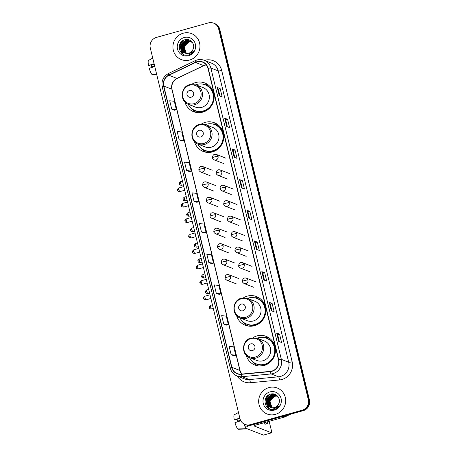 <?xml version="1.0" encoding="UTF-8"?>
<svg xmlns="http://www.w3.org/2000/svg" width="458" height="458" viewBox="0 0 458 458"><rect width="100%" height="100%" fill="white"/><g stroke="black" fill="none" stroke-linecap="round" stroke-linejoin="round"><path stroke-width="0.69" d="M246.181 355.293A15.406 14.851 -68.7 0 0 254.934 365.06A15.406 14.851 -68.7 0 0 264.106 365.495A15.406 14.851 -68.7 0 0 275.418 351.418A15.406 14.851 -68.7 0 0 266.127 336.355A15.406 14.851 -68.7 0 0 256.949 335.92A15.406 14.851 -68.7 0 0 253.074 337.62M236.557 315.499A15.406 14.851 -68.7 0 0 245.305 325.266A15.406 14.851 -68.7 0 0 254.482 325.707A15.406 14.851 -68.7 0 0 265.789 311.629A15.406 14.851 -68.7 0 0 256.503 296.566A15.406 14.851 -68.7 0 0 247.326 296.126A15.406 14.851 -68.7 0 0 243.45 297.826M194.513 141.717A15.406 14.851 -68.7 0 0 203.26 151.484A15.406 14.851 -68.7 0 0 212.438 151.919A15.406 14.851 -68.7 0 0 223.744 137.841A15.406 14.851 -68.7 0 0 214.459 122.778A15.406 14.851 -68.7 0 0 205.281 122.343A15.406 14.851 -68.7 0 0 201.406 124.044M184.883 101.922A15.406 14.851 -68.7 0 0 193.637 111.689A15.406 14.851 -68.7 0 0 202.814 112.13A15.406 14.851 -68.7 0 0 214.121 98.052A15.406 14.851 -68.7 0 0 204.829 82.99A15.406 14.851 -68.7 0 0 195.658 82.549A15.406 14.851 -68.7 0 0 191.782 84.249M207.451 84.341A15.406 14.851 -68.7 0 0 207.285 84.312A15.406 14.851 -68.7 0 0 203.272 84.249M217.081 124.129A15.406 14.851 -68.7 0 0 216.909 124.101A15.406 14.851 -68.7 0 0 212.896 124.044M259.125 297.918A15.406 14.851 -68.7 0 0 258.953 297.889A15.406 14.851 -68.7 0 0 254.94 297.826M268.749 337.706A15.406 14.851 -68.7 0 0 268.583 337.678A15.406 14.851 -68.7 0 0 264.564 337.62M244.99 424.452L246.141 424.898A8.719 8.404 -68.7 0 0 251.333 425.15L303.276 410.654A8.719 8.404 -68.7 0 0 309.453 399.994L219.806 29.432A8.719 8.404 -68.7 0 0 214.773 23.598L214.195 23.375A8.719 8.404 -68.7 0 1 219.233 29.209A8.719 8.404 -68.7 0 0 214.195 23.375L213.623 23.146A8.719 8.404 -68.7 0 0 208.43 22.9L156.487 37.396A8.719 8.404 -68.7 0 0 150.31 48.05L239.958 418.618A8.719 8.404 -68.7 0 0 244.99 424.452A8.719 8.404 -68.7 0 0 250.183 424.698L302.125 410.208A8.719 8.404 -68.7 0 0 308.303 399.548L218.655 28.98A8.719 8.404 -68.7 0 0 213.623 23.146M308.303 399.548L308.881 399.771L219.233 29.209L308.881 399.771A8.719 8.404 -68.7 0 1 302.704 410.431A8.719 8.404 -68.7 0 0 308.881 399.771L309.453 399.994M250.183 424.698L250.761 424.927L302.704 410.431L250.761 424.927A8.719 8.404 -68.7 0 1 245.568 424.675A8.719 8.404 -68.7 0 0 250.761 424.927L251.333 425.15M183.2 33.216A13.952 13.448 -68.7 0 0 172.958 45.966A13.952 13.448 -68.7 0 0 181.368 59.609A13.952 13.448 -68.7 0 0 189.681 60.004A13.952 13.448 -68.7 0 0 199.923 47.254A13.952 13.448 -68.7 0 0 191.507 33.611A13.952 13.448 -68.7 0 0 183.2 33.216A13.952 13.448 -68.7 0 0 172.958 45.966A13.952 13.448 -68.7 0 0 181.368 59.609A13.952 13.448 -68.7 0 0 189.681 60.004A13.952 13.448 -68.7 0 0 199.923 47.254A13.952 13.448 -68.7 0 0 191.507 33.611A13.952 13.448 -68.7 0 0 183.2 33.216M268.932 387.594A13.952 13.448 -68.7 0 0 258.69 400.344A13.952 13.448 -68.7 0 0 267.106 413.986A13.952 13.448 -68.7 0 0 275.413 414.381A13.952 13.448 -68.7 0 0 285.655 401.632A13.952 13.448 -68.7 0 0 277.245 387.995A13.952 13.448 -68.7 0 0 268.932 387.594A13.952 13.448 -68.7 0 0 258.69 400.344A13.952 13.448 -68.7 0 0 267.106 413.986A13.952 13.448 -68.7 0 0 275.413 414.381A13.952 13.448 -68.7 0 0 285.655 401.632A13.952 13.448 -68.7 0 0 277.245 387.995A13.952 13.448 -68.7 0 0 268.932 387.594M197.077 61.899A9.303 8.965 111.3 0 1 202.619 62.162A9.303 8.965 111.3 0 1 207.989 68.391L278.464 359.707A9.303 8.965 111.3 0 1 270.323 371.364L241.223 374.123A9.303 8.965 111.3 0 1 237.238 373.573A9.303 8.965 111.3 0 1 231.868 367.35L163.821 86.07A9.303 8.965 111.3 0 1 168.922 75.261L195.595 62.46A9.303 8.965 111.3 0 1 197.077 61.899M197.026 61.675A9.532 9.189 -68.7 0 0 195.503 62.248L168.83 75.049A9.532 9.189 -68.7 0 0 163.598 86.133L231.651 367.408A9.532 9.189 -68.7 0 0 241.24 374.358L270.34 371.593A9.532 9.189 -68.7 0 0 278.682 359.645L208.207 68.328A9.532 9.189 -68.7 0 0 197.026 61.675M278.71 341.405L281.584 342.527L279.563 334.157L276.684 333.035L278.71 341.405M279.351 341.657L277.663 334.678L276.752 333.08A2.324 0.361 166.4 0 0 276.684 333.035M277.663 334.684L279.563 334.157M271.285 310.713L274.159 311.835L272.132 303.465L269.258 302.343L271.285 310.713M271.926 310.959L270.237 303.98L269.327 302.389A2.324 0.361 166.4 0 0 269.258 302.343M270.237 303.992L272.132 303.465M263.86 280.015L266.733 281.138L264.707 272.768L261.833 271.646L263.86 280.015M264.501 280.267L262.812 273.289L261.902 271.697A2.324 0.361 166.4 0 0 261.833 271.646M262.812 273.3L264.707 272.768M256.434 249.324L259.308 250.446L257.281 242.076L254.408 240.954L256.434 249.324M257.07 249.576L255.387 242.597L254.476 241A2.324 0.361 166.4 0 0 254.408 240.954M255.387 242.603L257.281 242.076M219.302 95.854L222.182 96.976L220.155 88.6L217.281 87.478L219.302 95.854M219.943 96.1L218.254 89.121L217.344 87.53A2.324 0.361 166.4 0 0 217.281 87.478M218.26 89.133L220.155 88.6M226.727 126.545L229.607 127.668L227.58 119.298L224.706 118.175L226.727 126.545M227.368 126.797L225.679 119.819L224.769 118.221A2.324 0.361 166.4 0 0 224.706 118.175M225.685 119.824L227.58 119.298M234.153 157.243L237.032 158.365L235.006 149.989L232.132 148.867L234.153 157.243M234.794 157.489L233.105 150.51L232.195 148.919A2.324 0.361 166.4 0 0 232.132 148.867M233.111 150.522L235.006 149.989M241.584 187.935L244.458 189.057L242.431 180.687L239.557 179.565L241.584 187.935M242.219 188.186L240.53 181.208L239.62 179.61A2.324 0.361 166.4 0 0 239.557 179.565M240.536 181.213L242.431 180.687M249.009 218.626L251.883 219.748L249.856 211.378L246.982 210.256L249.009 218.626M249.644 218.878L247.961 211.899L247.051 210.308A2.324 0.361 166.4 0 0 246.982 210.256M247.961 211.911L249.856 211.378M216.291 293.292L220.899 293.853L218.878 285.477L214.264 284.922L216.291 293.292L219.159 294.391M226.59 325.106L223.716 323.983L228.33 324.545L226.304 316.175L221.689 315.614L223.716 323.983M231.141 354.681L235.756 355.242L233.729 346.866L229.114 346.305L231.141 354.681L234.009 355.78M196.888 202.327L194.009 201.205L198.623 201.766L196.602 193.396L191.988 192.835L194.009 201.205M186.583 170.513L191.198 171.074L189.171 162.704L184.563 162.143L186.583 170.513L189.457 171.618M179.158 139.816L183.773 140.377L181.746 132.007L177.137 131.446L179.158 139.816L182.032 140.921M174.613 110.246L171.733 109.124L176.347 109.685L174.321 101.315L169.712 100.754L171.733 109.124M208.865 262.594L213.474 263.155L211.453 254.785L206.839 254.224L208.865 262.594L211.733 263.699M201.44 231.903L204.314 233.025L206.048 232.464L204.028 224.094L199.413 223.533L201.44 231.903L206.048 232.464M198.623 201.766L196.86 202.316M191.198 171.074L189.435 171.624M183.773 140.377L182.009 140.927M176.347 109.685L174.584 110.235M213.474 263.155L211.71 263.705M220.899 293.853L219.136 294.402M228.33 324.545L226.561 325.094M235.756 355.242L233.986 355.792M186.223 53.38L185.358 52.624L183.984 46.378L188.725 41.793L191.301 41.638M186.349 53.391L185.587 52.716L184.213 46.464L188.954 41.878L191.404 41.712M185.719 53.294L184.448 52.269L183.074 46.023L187.814 41.432L190.877 41.369M185.845 53.317L184.677 52.355L183.303 46.109L188.043 41.523L190.986 41.432M185.238 53.168L183.532 51.914L182.158 45.663L186.898 41.077L190.442 41.14M185.358 53.202L183.761 52L182.387 45.754L187.127 41.168L190.551 41.197M184.356 52.83A6.567 6.332 -68.7 0 0 192.824 49.722C195.789 44.712 190.643 38.146 185.227 39.686C175.414 41.598 178.889 57.416 188.186 55.04L188.656 54.92C190.677 54.336 192.286 53.151 193.494 51.365L188.667 54.044L184.356 52.83C179.227 50.764 180.223 41.901 185.988 40.722L189.99 40.945L192.784 43.052M184.883 53.054L182.851 51.645L181.477 45.399L186.217 40.814L190.104 40.991M186.297 53.386L184.139 46.739M185.547 43.687L188.261 41.472M184.242 37.516A9.475 9.137 -68.7 0 0 177.527 49.098A9.475 9.137 -68.7 0 0 188.639 55.704A9.475 9.137 -68.7 0 0 195.354 44.123A9.475 9.137 -68.7 0 0 184.242 37.516M182.57 53.884L181.855 53.214L180.017 45.05L183.337 40.384M184.007 54.634L182.765 53.569L180.927 45.405L186.669 39.52M181.574 49.567L181.843 45.76L184.826 41.352M185.484 40.877L188.267 39.691M182.484 49.922L182.753 46.115L185.742 41.707M186.4 41.231L187.54 40.602M187.763 40.504L189.32 40.012M182.215 53.632L181.74 53.168L179.902 45.004L182.622 40.814M183.887 54.588L182.65 53.523L180.813 45.359L186.395 39.531M181.397 49L181.729 45.714L184.288 41.667M185.066 41.037L188.106 39.657M182.307 49.361L182.639 46.075L185.198 42.022M185.982 41.397L187.293 40.619M187.545 40.504L189.206 39.972M154.644 65.963L151.77 66.759A5.811 1.248 74.4 0 0 151.192 65.059M154.094 63.708L148.547 65.505L154.22 64.217M148.632 60.353A7.557 1.626 74.4 0 0 148.61 60.364A7.557 1.626 74.4 0 0 148.547 65.505M156.693 74.431L152.079 74.591A7.557 1.626 74.4 0 1 149.222 68.294L154.77 66.496M152.726 74.568L152.8 74.872L156.762 74.734M151.77 66.759L154.73 66.33M191.129 97.211A3.487 3.361 -68.7 0 0 193.597 92.945A3.487 3.361 -68.7 0 0 189.509 90.512A3.487 3.361 -68.7 0 0 187.036 94.777A3.487 3.361 -68.7 0 0 191.129 97.211M188.541 104.401L195.429 107.086A10.465 10.087 -68.7 0 0 201.663 107.384A10.465 10.087 -68.7 0 0 209.346 97.823A10.465 10.087 -68.7 0 0 203.037 87.593L196.144 84.902L189.807 84.598C180.458 86.636 179.496 101.458 188.541 104.401A10.465 10.087 -68.7 0 0 194.77 104.699A10.465 10.087 -68.7 0 0 202.453 95.132A10.465 10.087 -68.7 0 0 196.144 84.902M188.198 104.258A13.803 13.311 -68.7 0 0 195.079 110.538A13.803 13.311 -68.7 0 0 203.3 110.933A13.803 13.311 -68.7 0 0 213.439 98.315A13.803 13.311 -68.7 0 0 205.115 84.816A13.803 13.311 -68.7 0 0 196.888 84.421A13.803 13.311 -68.7 0 0 195.801 84.776M195.079 110.538L195.366 110.653A13.803 13.311 -68.7 0 0 203.592 111.042A13.803 13.311 -68.7 0 0 213.726 98.424A13.803 13.311 -68.7 0 0 205.402 84.93L205.115 84.816M196.562 112.485A15.114 14.57 111.3 0 1 191.312 108.26M207.526 84.386A15.114 14.57 111.3 0 0 207.279 84.312L205.602 84.873A13.935 13.437 -68.7 0 1 213.754 93.426M200.753 136.999A3.487 3.361 -68.7 0 0 203.226 132.74A3.487 3.361 -68.7 0 0 199.133 130.307A3.487 3.361 -68.7 0 0 196.665 134.566A3.487 3.361 -68.7 0 0 200.753 136.999M198.165 144.19L205.058 146.881A10.465 10.087 -68.7 0 0 211.293 147.178A10.465 10.087 -68.7 0 0 218.97 137.618A10.465 10.087 -68.7 0 0 212.661 127.381L205.768 124.696L199.43 124.387C190.081 126.431 189.12 141.247 198.165 144.19A10.465 10.087 -68.7 0 0 204.4 144.488A10.465 10.087 -68.7 0 0 212.077 134.927A10.465 10.087 -68.7 0 0 205.768 124.696M197.827 144.052A13.803 13.311 -68.7 0 0 204.703 150.327A13.803 13.311 -68.7 0 0 212.93 150.722A13.803 13.311 -68.7 0 0 223.063 138.104A13.803 13.311 -68.7 0 0 214.739 124.605A13.803 13.311 -68.7 0 0 206.518 124.215A13.803 13.311 -68.7 0 0 205.424 124.57M204.703 150.327L204.995 150.442A13.803 13.311 -68.7 0 0 213.216 150.837A13.803 13.311 -68.7 0 0 223.355 138.219A13.803 13.311 -68.7 0 0 215.025 124.719L214.739 124.605M206.186 152.279A15.114 14.57 111.3 0 1 200.942 148.054M217.149 124.175A15.114 14.57 111.3 0 0 216.909 124.101L215.231 124.662A13.935 13.437 -68.7 0 1 223.384 133.221M242.797 310.787A3.487 3.361 -68.7 0 0 245.27 306.522A3.487 3.361 -68.7 0 0 241.177 304.089A3.487 3.361 -68.7 0 0 238.71 308.354A3.487 3.361 -68.7 0 0 242.797 310.787M240.21 317.978L247.102 320.663A10.465 10.087 -68.7 0 0 253.331 320.961A10.465 10.087 -68.7 0 0 261.014 311.4A10.465 10.087 -68.7 0 0 254.705 301.169L247.812 298.479L241.475 298.175C232.126 300.213 231.164 315.03 240.21 317.978A10.465 10.087 -68.7 0 0 246.444 318.276A10.465 10.087 -68.7 0 0 254.121 308.709A10.465 10.087 -68.7 0 0 247.812 298.479M239.872 317.835A13.803 13.311 -68.7 0 0 246.748 324.115A13.803 13.311 -68.7 0 0 254.974 324.51A13.803 13.311 -68.7 0 0 265.108 311.892A13.803 13.311 -68.7 0 0 256.783 298.393A13.803 13.311 -68.7 0 0 248.562 297.998A13.803 13.311 -68.7 0 0 247.469 298.353M246.748 324.115L247.039 324.23A13.803 13.311 -68.7 0 0 255.261 324.619A13.803 13.311 -68.7 0 0 265.394 312.001A13.803 13.311 -68.7 0 0 257.07 298.507L256.783 298.393M248.23 326.062A15.114 14.57 111.3 0 1 242.986 321.837M259.194 297.963A15.114 14.57 111.3 0 0 258.953 297.889L257.276 298.45A13.935 13.437 -68.7 0 1 265.422 307.003M252.427 350.576A3.487 3.361 -68.7 0 0 254.894 346.317A3.487 3.361 -68.7 0 0 250.807 343.884A3.487 3.361 -68.7 0 0 248.333 348.143A3.487 3.361 -68.7 0 0 252.427 350.576M249.833 357.767L256.726 360.457A10.465 10.087 -68.7 0 0 262.961 360.755A10.465 10.087 -68.7 0 0 270.644 351.189A10.465 10.087 -68.7 0 0 264.335 340.958L257.442 338.273L251.099 337.964C241.755 340.008 240.794 354.824 249.833 357.767A10.465 10.087 -68.7 0 0 256.068 358.064A10.465 10.087 -68.7 0 0 263.751 348.504A10.465 10.087 -68.7 0 0 257.442 338.273M249.496 357.629A13.803 13.311 -68.7 0 0 256.377 363.904A13.803 13.311 -68.7 0 0 264.598 364.299A13.803 13.311 -68.7 0 0 274.737 351.681A13.803 13.311 -68.7 0 0 266.407 338.181A13.803 13.311 -68.7 0 0 258.186 337.792A13.803 13.311 -68.7 0 0 257.098 338.147M256.377 363.904L256.663 364.018A13.803 13.311 -68.7 0 0 264.884 364.413A13.803 13.311 -68.7 0 0 275.023 351.796A13.803 13.311 -68.7 0 0 266.699 338.296L266.407 338.181M257.86 365.856A15.114 14.57 111.3 0 1 252.61 361.631M268.823 337.752A15.114 14.57 111.3 0 0 268.577 337.678L266.899 338.239A13.935 13.437 -68.7 0 1 275.052 346.798M249.868 425.419A11.627 1.809 166.4 0 0 245.58 427.961A11.627 1.809 166.4 0 0 245.94 428.282L263.413 435.094L271.617 432.804L254.144 425.992A2.908 0.452 -13.6 0 1 254.053 425.911A2.908 0.452 -13.6 0 1 256.159 424.95L284.744 416.975L283.033 416.305M271.617 432.804A1.454 0.315 74.4 0 0 271.668 432.81A1.454 0.315 74.4 0 0 271.64 431.55L269.161 421.32M290.567 414.204L284.979 416.883A1.454 1.403 111.3 0 1 284.744 416.975M240.553 420.289L237.507 421.142A5.811 1.248 74.4 0 0 236.929 419.442M239.832 418.085L234.278 419.883L239.952 418.595M263.722 422.837A9.881 2.124 74.4 0 0 265.354 424.188L266.991 423.73A9.881 2.124 74.4 0 0 267.684 421.732M265.365 422.379A9.881 2.124 74.4 0 0 266.991 423.73M243.862 423.908A9.589 2.061 74.4 0 0 245.402 427.222M246.209 428.385A9.589 2.061 74.4 0 0 246.496 428.665L237.811 428.974A7.557 1.626 74.4 0 1 234.954 422.671L240.805 420.782M247.211 428.946L247.228 428.946A9.589 2.061 74.4 0 0 247.246 428.94A9.589 2.061 74.4 0 1 247.211 428.946L238.532 429.255L238.458 428.951M234.37 414.736A7.557 1.626 74.4 0 0 234.341 414.748A7.557 1.626 74.4 0 0 234.278 419.883M237.507 421.142L240.731 420.644M271.955 407.757L271.096 407.002L269.722 400.756L274.462 396.17L277.033 396.015M272.081 407.775L271.319 407.093L269.951 400.847L274.691 396.262L277.136 396.09M271.457 407.672L270.18 406.647L268.806 400.401L273.546 395.815L276.609 395.752M271.577 407.7L270.409 406.738L269.035 400.492L273.775 395.901L276.718 395.815M270.97 407.551L269.27 406.292L267.896 400.046L272.636 395.46L276.174 395.523M271.09 407.586L269.493 406.383L268.125 400.132L272.865 395.546L276.283 395.575M270.094 407.208A6.567 6.332 -68.7 0 0 278.561 404.099C281.527 399.09 276.374 392.529 270.959 394.069C261.146 395.981 264.627 411.799 273.918 409.418L274.388 409.303C276.409 408.713 278.023 407.528 279.225 405.748L274.405 408.421L270.094 407.208C264.964 405.147 265.955 396.279 271.72 395.099L275.727 395.323L278.516 397.435M270.615 407.431L268.583 406.023L267.209 399.777L271.949 395.191L275.836 395.369M272.029 407.769L269.871 401.122M271.285 398.065L273.993 395.849M269.974 391.893A9.475 9.137 -68.7 0 0 263.258 403.475A9.475 9.137 -68.7 0 0 274.376 410.087A9.475 9.137 -68.7 0 0 281.086 398.506A9.475 9.137 -68.7 0 0 269.974 391.893M268.308 408.267L267.587 407.591L265.749 399.428L269.075 394.762M269.739 409.017L268.497 407.952L266.665 399.782L272.401 393.903M267.306 403.95L267.575 400.143L270.558 395.729M271.222 395.254L273.999 394.069M268.216 404.305L268.491 400.498L271.474 396.09M272.132 395.615L273.277 394.985M273.495 394.888L275.052 394.395M267.947 408.015L267.472 407.551L265.634 399.382L268.354 395.191M269.619 408.965L268.388 407.906L266.55 399.742L272.126 393.909M267.129 403.384L267.461 400.097L270.02 396.05M270.804 395.42L273.844 394.035M268.039 403.738L268.377 400.452L270.936 396.405M271.714 395.775L273.031 395.002M273.277 394.888L274.937 394.349M219.806 29.432L218.655 28.98M303.276 410.654L302.125 410.208M206.226 64.807A9.303 8.965 -68.7 0 0 205.132 65.042A9.303 8.965 -68.7 0 0 203.644 65.603L176.971 78.398A9.303 8.965 -68.7 0 0 171.87 89.213L239.923 370.488A9.303 8.965 -68.7 0 0 241.692 374.083M204.405 60.364A14.53 14.009 111.3 0 1 221.678 70.435L292.158 361.751A2.908 0.452 -13.6 0 1 288.706 362.238L218.226 70.921A11.627 11.21 -68.7 0 0 211.516 63.141L204.154 60.267A11.627 11.21 111.3 0 1 210.863 68.047A2.908 0.452 166.4 0 0 208.207 68.328M292.158 361.751A14.53 14.009 111.3 0 1 281.865 379.522A14.53 14.009 111.3 0 1 279.437 379.968L250.337 382.733A14.53 14.009 111.3 0 1 237.33 376.104M280.468 376.447A11.627 11.21 -68.7 0 0 288.706 362.238L281.344 359.364A11.627 11.21 111.3 0 1 271.165 373.94L242.064 376.699A11.627 11.21 111.3 0 1 237.084 376.007L244.446 378.88A11.627 11.21 -68.7 0 0 249.427 379.573L278.527 376.808A11.627 11.21 -68.7 0 0 280.468 376.447M197.226 59.935A11.627 11.21 111.3 0 1 204.154 60.267C201.858 59.391 199.516 59.282 197.123 59.929L195.251 60.633A2.908 0.538 64.4 0 0 195.503 62.248M195.251 60.633L168.584 73.429C163.334 76.417 161.222 80.9 162.229 86.871A2.908 0.452 -13.6 0 1 163.598 86.133M231.651 367.408A2.908 0.452 166.4 0 0 230.282 368.146C231.284 371.907 233.551 374.524 237.084 376.007M241.24 374.358A2.908 0.693 84.6 0 0 242.064 376.699L249.427 379.573A2.908 0.693 -95.4 0 1 250.337 382.733M168.584 73.429A2.908 0.538 64.4 0 0 168.83 75.049M270.34 371.593A2.908 0.693 84.6 0 0 271.165 373.94L278.527 376.808A2.908 0.693 -95.4 0 1 279.437 379.968M278.682 359.645A2.908 0.452 -13.6 0 1 281.344 359.364L210.863 68.047L218.226 70.921A2.908 0.452 -13.6 0 0 221.678 70.435M231.868 367.35L239.923 370.488A5.233 0.813 -13.6 0 1 240.084 370.631L241.744 374.077M195.595 62.46L203.644 65.603A5.233 0.968 -115.6 0 0 203.856 65.608L177.189 78.41A5.233 0.968 -115.6 0 1 176.971 78.398L168.922 75.261M163.821 86.07L171.87 89.213A5.233 0.813 -13.6 0 1 172.036 89.356L240.084 370.631M249.066 218.655L247.051 210.308M241.641 187.957L239.62 179.61M234.215 157.266L232.195 148.919M226.79 126.568L224.769 118.221M219.365 95.877L217.344 87.53M256.491 249.347L254.476 241M263.917 280.044L261.902 271.697M271.342 310.736L269.327 302.389M278.773 341.428L276.752 333.08M194.066 103.68A9.612 9.269 -68.7 0 0 200.873 91.932A9.612 9.269 -68.7 0 0 189.601 85.222A9.612 9.269 -68.7 0 0 182.794 96.976A9.612 9.269 -68.7 0 0 194.066 103.68M193.7 109.903A13.935 13.437 -68.7 0 0 207.268 110.052M203.69 143.474A9.612 9.269 -68.7 0 0 210.503 131.721A9.612 9.269 -68.7 0 0 199.224 125.017A9.612 9.269 -68.7 0 0 192.417 136.765A9.612 9.269 -68.7 0 0 203.69 143.474M203.323 149.692A13.935 13.437 -68.7 0 0 216.897 149.84M245.734 317.257A9.612 9.269 -68.7 0 0 252.541 305.509A9.612 9.269 -68.7 0 0 241.269 298.799A9.612 9.269 -68.7 0 0 234.462 310.553A9.612 9.269 -68.7 0 0 245.734 317.257M245.368 323.48A13.935 13.437 -68.7 0 0 258.942 323.629M255.364 357.051A9.612 9.269 -68.7 0 0 262.171 345.298A9.612 9.269 -68.7 0 0 250.898 338.594A9.612 9.269 -68.7 0 0 244.085 350.341A9.612 9.269 -68.7 0 0 255.364 357.051M254.992 363.268A13.935 13.437 -68.7 0 0 268.565 363.417M218.06 156.407A2.908 2.8 -68.7 0 0 216.382 154.46C213.932 153.848 212.644 154.981 212.501 157.855A2.908 0.452 -13.6 0 1 214.607 156.888A2.908 0.452 166.4 0 1 218.06 156.407A2.908 2.8 -68.7 0 1 214.27 159.876C213.039 159.092 212.449 158.416 212.501 157.855M180.67 183.309A1.889 0.406 -105.6 0 1 180.624 181.671C178.059 183.853 179.713 183.692 179.296 183.933A1.889 0.292 -13.6 0 1 180.67 183.309A1.889 0.406 -105.6 0 0 181.643 185.313L183.395 184.82M179.359 183.984A1.889 0.292 -13.6 0 1 179.296 183.933C179.742 184.168 178.666 185.043 181.643 185.313M221.798 171.864A2.908 2.8 -68.7 0 0 220.121 169.918C217.676 169.305 216.382 170.439 216.239 173.313A2.908 0.452 -13.6 0 1 218.346 172.345A2.908 0.452 166.4 0 1 221.798 171.864A2.908 2.8 -68.7 0 1 218.008 175.334C216.777 174.55 216.187 173.874 216.239 173.313M184.408 198.766A1.889 0.406 -105.6 0 1 184.368 197.129C181.797 199.31 183.452 199.15 183.04 199.39A1.889 0.292 -13.6 0 1 184.408 198.766A1.889 0.406 -105.6 0 0 185.381 200.77L187.139 200.278M183.097 199.448A1.889 0.292 -13.6 0 1 183.04 199.39C183.481 199.625 182.41 200.501 185.381 200.77M225.536 187.322A2.908 2.8 -68.7 0 0 223.859 185.381C221.414 184.769 220.121 185.896 219.977 188.77A2.908 0.452 -13.6 0 1 222.084 187.809A2.908 0.452 166.4 0 1 225.536 187.322A2.908 2.8 -68.7 0 1 221.746 190.797C220.521 190.007 219.932 189.331 219.977 188.77M188.146 214.224A1.889 0.406 -105.6 0 1 188.106 212.586C185.542 214.768 187.19 214.607 186.778 214.854A1.889 0.292 -13.6 0 1 188.146 214.224A1.889 0.406 -105.6 0 0 189.12 216.228L190.877 215.735M186.835 214.905A1.889 0.292 -13.6 0 1 186.778 214.854C187.225 215.083 186.148 215.958 189.12 216.228M229.281 202.785A2.908 2.8 -68.7 0 0 227.603 200.839C225.153 200.226 223.859 201.354 223.722 204.228A2.908 0.452 -13.6 0 1 225.828 203.266A2.908 0.452 166.4 0 1 229.281 202.785A2.908 2.8 -68.7 0 1 225.491 206.255C224.26 205.465 223.67 204.789 223.722 204.228M191.885 229.687A1.889 0.406 -105.6 0 1 191.845 228.05C189.28 230.231 190.929 230.071 190.517 230.311A1.889 0.292 -13.6 0 1 191.885 229.687A1.889 0.406 -105.6 0 0 192.864 231.685L194.616 231.198M190.58 230.363A1.889 0.292 -13.6 0 1 190.517 230.311C190.963 230.546 189.887 231.416 192.864 231.685M233.019 218.243A2.908 2.8 -68.7 0 0 231.342 216.296C228.897 215.684 227.603 216.817 227.46 219.685A2.908 0.452 -13.6 0 1 229.567 218.724A2.908 0.452 166.4 0 1 233.019 218.243A2.908 2.8 -68.7 0 1 229.229 221.712C227.998 220.922 227.408 220.252 227.46 219.685M195.629 245.144A1.889 0.406 -105.6 0 1 195.583 243.507C193.018 245.688 194.673 245.528 194.255 245.769A1.889 0.292 -13.6 0 1 195.629 245.144A1.889 0.406 -105.6 0 0 196.602 247.143L198.354 246.656M194.318 245.82A1.889 0.292 -13.6 0 1 194.255 245.769C194.702 246.003 193.625 246.879 196.602 247.143M236.757 233.7A2.908 2.8 -68.7 0 0 235.08 231.754C232.635 231.141 231.342 232.275 231.198 235.149A2.908 0.452 -13.6 0 1 233.305 234.181A2.908 0.452 166.4 0 1 236.757 233.7A2.908 2.8 -68.7 0 1 232.967 237.17C231.737 236.385 231.147 235.71 231.198 235.149M199.367 260.602A1.889 0.406 -105.6 0 1 199.327 258.965C196.757 261.146 198.411 260.986 197.999 261.226A1.889 0.292 -13.6 0 1 199.367 260.602A1.889 0.406 -105.6 0 0 200.341 262.606L202.098 262.113M198.056 261.278A1.889 0.292 -13.6 0 1 197.999 261.226C198.44 261.461 197.369 262.337 200.341 262.606M240.496 249.158A2.908 2.8 -68.7 0 0 238.818 247.217C236.374 246.604 235.08 247.732 234.937 250.606A2.908 0.452 -13.6 0 1 237.044 249.639A2.908 0.452 166.4 0 1 240.496 249.158A2.908 2.8 -68.7 0 1 236.706 252.627C235.481 251.843 234.891 251.167 234.937 250.606M203.106 276.06A1.889 0.406 -105.6 0 1 203.066 274.422C200.501 276.603 202.15 276.443 201.738 276.689A1.889 0.292 -13.6 0 1 203.106 276.06A1.889 0.406 -105.6 0 0 204.079 278.063L205.837 277.571M201.795 276.741A1.889 0.292 -13.6 0 1 201.738 276.689C202.184 276.918 201.108 277.794 204.079 278.063M244.24 264.615A2.908 2.8 -68.7 0 0 242.563 262.674C240.112 262.062 238.818 263.19 238.681 266.064A2.908 0.452 -13.6 0 1 240.788 265.102A2.908 0.452 166.4 0 1 244.24 264.615A2.908 2.8 -68.7 0 1 240.45 268.09C239.219 267.3 238.629 266.625 238.681 266.064M206.844 291.517A1.889 0.406 -105.6 0 1 206.804 289.88C204.239 292.067 205.888 291.901 205.476 292.147A1.889 0.292 -13.6 0 1 206.844 291.517A1.889 0.406 -105.6 0 0 207.823 293.521L209.575 293.034M205.539 292.198A1.889 0.292 -13.6 0 1 205.476 292.147C205.923 292.376 204.846 293.252 207.823 293.521M247.978 280.078A2.908 2.8 -68.7 0 0 246.301 278.132C243.856 277.519 242.563 278.647 242.419 281.521A2.908 0.452 -13.6 0 1 244.526 280.559A2.908 0.452 166.4 0 1 247.978 280.078A2.908 2.8 -68.7 0 1 244.188 283.548C242.958 282.758 242.368 282.088 242.419 281.521M210.588 306.98A1.889 0.406 -105.6 0 1 210.543 305.343C207.978 307.524 209.632 307.364 209.214 307.604A1.889 0.292 -13.6 0 1 210.588 306.98A1.889 0.406 -105.6 0 0 211.562 308.978L213.314 308.492M209.277 307.656A1.889 0.292 -13.6 0 1 209.214 307.604C209.661 307.839 208.585 308.709 211.562 308.978M178.883 189.612A1.889 0.406 -105.6 0 1 178.843 187.975C176.278 190.156 177.927 189.996 177.515 190.236A1.889 0.292 -13.6 0 1 178.883 189.612A1.889 0.406 -105.6 0 0 179.857 191.616L184.711 190.259M177.572 190.293A1.889 0.292 -13.6 0 1 177.515 190.236C177.962 190.471 176.885 191.347 179.857 191.616M204.4 168.47A2.908 2.8 -68.7 0 0 202.722 166.523C200.278 165.911 198.984 167.044 198.841 169.912A2.908 0.452 -13.6 0 1 200.947 168.95A2.908 0.452 166.4 0 1 204.4 168.47A2.908 2.8 -68.7 0 1 200.61 171.939C199.379 171.155 198.789 170.479 198.841 169.912M182.622 205.07A1.889 0.406 -105.6 0 1 182.582 203.432C180.017 205.613 181.666 205.453 181.254 205.699A1.889 0.292 -13.6 0 1 182.622 205.07A1.889 0.406 -105.6 0 0 183.601 207.073L188.45 205.716M181.316 205.751A1.889 0.292 -13.6 0 1 181.254 205.699C181.7 205.928 180.624 206.804 183.601 207.073M208.138 183.927A2.908 2.8 -68.7 0 0 206.461 181.981C204.016 181.368 202.722 182.502 202.579 185.376A2.908 0.452 -13.6 0 1 204.686 184.408A2.908 0.452 166.4 0 1 208.138 183.927A2.908 2.8 -68.7 0 1 204.348 187.396C203.123 186.612 202.533 185.937 202.579 185.376M186.366 220.533A1.889 0.406 -105.6 0 1 186.326 218.895C183.755 221.077 185.41 220.916 184.998 221.157A1.889 0.292 -13.6 0 1 186.366 220.533A1.889 0.406 -105.6 0 0 187.339 222.531L192.194 221.18M185.055 221.208A1.889 0.292 -13.6 0 1 184.998 221.157C185.438 221.391 184.362 222.262 187.339 222.531M211.882 199.385A2.908 2.8 -68.7 0 0 210.205 197.444C207.755 196.831 206.461 197.959 206.323 200.833A2.908 0.452 -13.6 0 1 208.43 199.871A2.908 0.452 166.4 0 1 211.882 199.385A2.908 2.8 -68.7 0 1 208.092 202.854C206.861 202.07 206.272 201.394 206.323 200.833M190.104 235.99A1.889 0.406 -105.6 0 1 190.064 234.353C187.494 236.534 189.148 236.374 188.736 236.614A1.889 0.292 -13.6 0 1 190.104 235.99A1.889 0.406 -105.6 0 0 191.078 237.988L195.932 236.637M188.793 236.666A1.889 0.292 -13.6 0 1 188.736 236.614C189.177 236.849 188.106 237.725 191.078 237.988M215.621 214.842A2.908 2.8 -68.7 0 0 213.943 212.901C211.493 212.289 210.205 213.417 210.062 216.291A2.908 0.452 -13.6 0 1 212.169 215.329A2.908 0.452 166.4 0 1 215.621 214.842A2.908 2.8 -68.7 0 1 211.831 218.317C210.6 217.527 210.01 216.852 210.062 216.291M193.843 251.448A1.889 0.406 -105.6 0 1 193.803 249.81C191.238 251.992 192.887 251.831 192.475 252.072A1.889 0.292 -13.6 0 1 193.843 251.448A1.889 0.406 -105.6 0 0 194.816 253.451L199.671 252.095M192.532 252.123A1.889 0.292 -13.6 0 1 192.475 252.072C192.921 252.306 191.845 253.182 194.816 253.451M219.359 230.305A2.908 2.8 -68.7 0 0 217.682 228.359C215.237 227.746 213.943 228.874 213.8 231.748A2.908 0.452 -13.6 0 1 215.907 230.786A2.908 0.452 166.4 0 1 219.359 230.305A2.908 2.8 -68.7 0 1 215.569 233.775C214.338 232.985 213.749 232.315 213.8 231.748M197.581 266.905A1.889 0.406 -105.6 0 1 197.541 265.268C194.976 267.449 196.625 267.289 196.213 267.535A1.889 0.292 -13.6 0 1 197.581 266.905A1.889 0.406 -105.6 0 0 198.56 268.909L203.409 267.552M196.276 267.587A1.889 0.292 -13.6 0 1 196.213 267.535C196.659 267.764 195.583 268.64 198.56 268.909M223.098 245.763A2.908 2.8 -68.7 0 0 221.42 243.816C218.976 243.204 217.682 244.337 217.539 247.211A2.908 0.452 -13.6 0 1 219.645 246.244A2.908 0.452 166.4 0 1 223.098 245.763A2.908 2.8 -68.7 0 1 219.308 249.232C218.082 248.448 217.493 247.772 217.539 247.211M201.325 282.363A1.889 0.406 -105.6 0 1 201.285 280.725C198.715 282.912 200.369 282.746 199.957 282.992A1.889 0.292 -13.6 0 1 201.325 282.363A1.889 0.406 -105.6 0 0 202.299 284.366L207.153 283.015M200.014 283.044A1.889 0.292 -13.6 0 1 199.957 282.992C200.398 283.221 199.322 284.097 202.299 284.366M226.842 261.22A2.908 2.8 -68.7 0 0 225.164 259.274C222.714 258.661 221.42 259.795 221.283 262.669A2.908 0.452 -13.6 0 1 223.389 261.701A2.908 0.452 166.4 0 1 226.842 261.22A2.908 2.8 -68.7 0 1 223.052 264.69C221.821 263.905 221.231 263.23 221.283 262.669M205.064 297.826A1.889 0.406 -105.6 0 1 205.024 296.189C202.453 298.37 204.108 298.21 203.696 298.45A1.889 0.292 -13.6 0 1 205.064 297.826A1.889 0.406 -105.6 0 0 206.037 299.824L210.892 298.473M203.753 298.501A1.889 0.292 -13.6 0 1 203.696 298.45C204.136 298.685 203.066 299.555 206.037 299.824M230.58 276.678A2.908 2.8 -68.7 0 0 228.903 274.737C226.452 274.124 225.164 275.252 225.021 278.126A2.908 0.452 -13.6 0 1 227.128 277.164A2.908 0.452 166.4 0 1 230.58 276.678A2.908 2.8 -68.7 0 1 226.79 280.153C225.559 279.363 224.97 278.687 225.021 278.126M283.296 416.23L284.979 416.883M162.229 86.871L230.282 368.146M177.189 78.41C172.958 80.831 171.24 84.478 172.036 89.356M203.856 65.608L206.26 64.853M148.61 60.364L152.732 58.074M225.874 158.165L216.382 154.46M223.762 163.58L214.27 159.876M180.624 181.671L182.507 181.145M229.613 173.622L220.121 169.918M227.5 179.038L218.008 175.334M184.368 197.129L186.246 196.602M233.351 189.08L223.859 185.381M231.238 194.495L221.746 190.797M188.106 212.586L189.99 212.065M237.089 204.543L227.603 200.839M234.977 209.953L225.491 206.255M191.845 228.05L193.728 227.523M240.834 220L231.342 216.296M238.721 225.416L229.229 221.712M195.583 243.507L197.467 242.98M244.572 235.458L235.08 231.754M242.459 240.874L232.967 237.17M199.327 258.965L201.205 258.438M248.31 250.915L238.818 247.217M246.198 256.331L236.706 252.627M203.066 274.422L204.949 273.901M252.049 266.373L242.563 262.674M249.936 271.789L240.45 268.09M206.804 289.88L208.688 289.359M255.793 281.836L246.301 278.132M253.68 287.252L244.188 283.548M210.543 305.343L212.426 304.816M212.214 170.227L202.722 166.523M178.843 187.975L183.824 186.583M210.102 175.643L200.61 171.939M215.953 185.685L206.461 181.981M182.582 203.432L187.562 202.047M213.84 191.101L204.348 187.396M219.691 201.142L210.205 197.444M186.326 218.895L191.301 217.504M217.579 206.558L208.092 202.854M223.435 216.605L213.943 212.901M190.064 234.353L195.045 232.962M221.323 222.016L211.831 218.317M227.174 232.063L217.682 228.359M193.803 249.81L198.783 248.419M225.061 237.479L215.569 233.775M230.912 247.52L221.42 243.816M197.541 265.268L202.522 263.877M228.8 252.936L219.308 249.232M234.651 262.978L225.164 259.274M201.285 280.725L206.26 279.34M232.538 268.394L223.052 264.69M238.395 278.435L228.903 274.737M205.024 296.189L210.004 294.797M236.282 283.851L226.79 280.153M245.58 427.961L244.698 424.331M271.668 432.81L263.464 435.1M234.341 414.748L238.469 412.458"/></g></svg>
